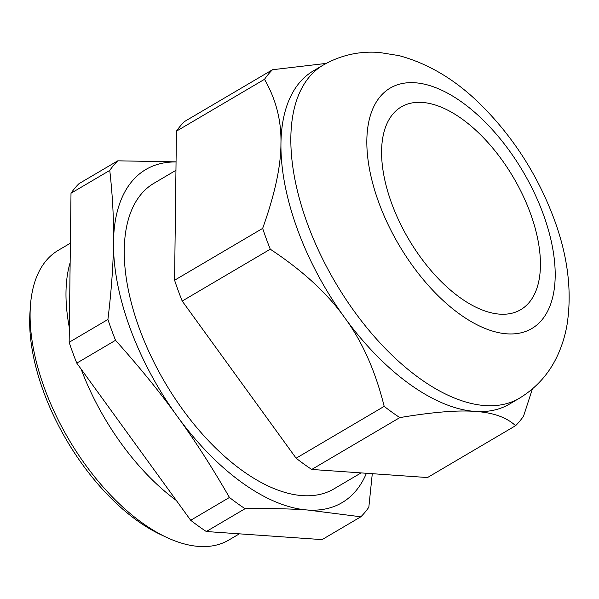 <?xml version="1.0" encoding="UTF-8"?>
<svg xmlns="http://www.w3.org/2000/svg" width="599" height="599" viewBox="0 0 599 599"><rect width="100%" height="100%" fill="white"/><g stroke="black" fill="none" stroke-linecap="round" stroke-linejoin="round"><path stroke-width="0.9" d="M296.123 458.213L384.191 406.369C375.386 370.901 362.185 341.303 344.597 317.56C327.541 293.51 302.765 270.718 270.276 249.206L182.201 301.05L296.123 458.213A216.845 112.013 59.5 0 0 311.742 469.451L399.81 417.6C432.635 412.097 457.718 410.038 475.059 411.423A193.312 99.853 -120.5 0 1 344.597 317.56A193.312 99.853 59.5 0 1 297.508 229.529A193.312 99.853 -120.5 0 1 280.946 143.625C280.931 166.133 274.829 194.39 262.654 228.384L174.586 280.227L176.435 131.166L264.503 79.315C276.012 99.367 281.493 120.803 280.946 143.625A193.312 99.853 -120.5 0 1 313.329 70.899L323.25 65.066A193.312 99.853 -120.5 0 0 335.275 282.309A193.312 99.853 -120.5 0 0 519.4 398.238L509.479 404.078A193.312 99.853 -120.5 0 1 475.059 411.423C492.925 412.501 506.432 417.256 515.574 425.694L427.506 477.545L311.742 469.451M174.586 280.227A216.845 112.013 -120.5 0 0 178.21 290.627A216.845 112.013 59.5 0 0 182.201 301.05M262.654 228.384A216.845 112.013 -120.5 0 0 266.278 238.784A216.845 112.013 59.5 0 0 270.276 249.206M71.004 193.23A216.845 112.013 -120.5 0 1 79.008 183.646L117.763 160.824A216.845 112.013 59.5 0 0 109.767 170.416L71.004 193.23L69.155 342.299L107.917 319.477A216.845 112.013 59.5 0 0 111.541 329.877A216.845 112.013 59.5 0 0 115.532 340.307L76.777 363.121L190.692 520.284A216.845 112.013 59.5 0 0 206.311 531.523L322.075 539.617L360.838 516.795A216.845 112.013 59.5 0 0 368.834 507.211L372.286 473.682M109.767 170.416C112.605 195.566 113.847 219.496 113.496 242.206C113.286 264.833 111.421 290.59 107.917 319.477M176.054 161.857L117.763 160.824M115.532 340.307C139.357 366.925 159.896 392.203 177.147 416.148C194.54 440.003 211.971 467.108 229.447 497.462A216.845 112.013 59.5 0 0 245.066 508.701L206.311 531.523M245.066 508.701C269.228 508.304 290.073 508.738 307.601 510.011L360.838 516.795M229.447 497.462L190.692 520.284M69.155 342.299A216.845 112.013 59.5 0 0 76.777 363.121M81.15 369.156A168.094 86.833 59.5 0 0 176.331 500.472M70.143 262.624A168.094 86.833 59.5 0 0 69.334 327.638M239.375 533.829L228.825 540.043A168.094 86.833 -120.5 0 1 166.417 537.288A168.094 86.833 -120.5 0 1 30.392 306.231A168.094 86.833 -120.5 0 1 58.268 250.322L70.383 243.187M366.423 473.277A193.312 99.853 -120.5 0 1 307.601 510.011A193.312 99.853 -120.5 0 1 177.147 416.148A193.312 99.853 -120.5 0 1 130.058 328.11A193.312 99.853 -120.5 0 1 113.496 242.206A193.312 99.853 -120.5 0 1 176.054 161.955M175.949 170.311L153.98 183.249A177.341 91.61 59.5 0 0 165.01 382.544A177.341 91.61 59.5 0 0 333.928 488.896L361.092 472.903M176.435 131.166A216.845 112.013 59.5 0 1 184.432 121.575L272.5 69.731A216.845 112.013 59.5 0 0 264.503 79.315M272.5 69.731L326.178 63.412M532.376 388.983L523.571 416.11A216.845 112.013 59.5 0 1 515.574 425.694M384.191 406.369A216.845 112.013 59.5 0 0 399.81 417.6M530.34 213.132A117.666 60.784 59.5 0 0 401.315 106.884A117.666 60.784 59.5 0 0 408.638 239.121A117.666 60.784 59.5 0 0 520.711 309.683A117.666 60.784 59.5 0 0 530.34 213.132M30.392 306.231L29.95 312.79A161.288 83.313 59.5 0 0 160.472 534.488L166.417 537.288M543.218 214.03A139.522 72.067 59.5 0 0 380.125 96.694A139.522 72.067 59.5 0 0 459.703 314.131A139.522 72.067 59.5 0 0 543.218 214.03M136.018 444.855L126.045 431.1M519.4 398.238C536.659 387.703 549.448 373.297 557.766 355.005C562.221 345.219 565.351 334.923 567.148 324.119C572.135 290.882 567.762 255.81 554.038 218.912C537.909 175.784 514.047 138.264 482.457 106.345C457.044 80.708 429.243 63.801 399.061 55.632L379.384 52.472C359.46 50.93 340.749 55.123 323.25 65.066"/></g></svg>
